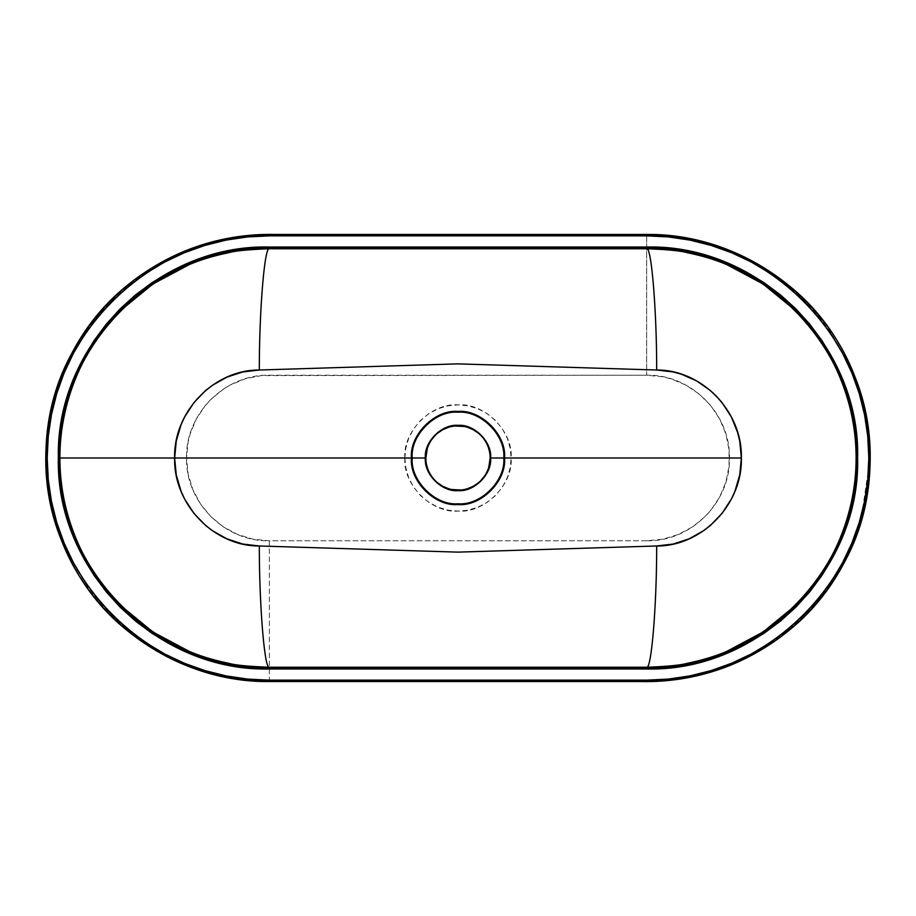 <?xml version="1.0" encoding="UTF-8"?>
<svg xmlns="http://www.w3.org/2000/svg" width="916" height="916" viewBox="0 0 916 916"><rect width="100%" height="100%" fill="white"/><g stroke="black" fill="none" stroke-linecap="round" stroke-linejoin="round"><path stroke-width="0.69" stroke-dasharray="4.58 3.44" d="M425.86 458A32.14 32.14 0 0 0 458 490.14A32.14 32.14 0 0 0 490.14 458A32.14 32.14 0 0 0 458 425.86A32.14 32.14 0 0 0 425.86 458M504.121 458C506.182 435.18 480.82 409.818 458 411.879C435.18 409.818 409.818 435.18 411.879 458L404.895 458C402.525 431.722 431.722 402.525 458 404.895C484.278 402.525 513.475 431.722 511.105 458L504.121 458C504.75 433.36 482.64 411.25 458 411.879C433.36 411.25 411.25 433.36 411.879 458C411.25 433.36 433.36 411.25 458 411.879C482.64 411.25 504.75 433.36 504.121 458L511.105 458C513.475 484.278 484.278 513.475 458 511.105C431.722 513.475 402.525 484.278 404.895 458L411.879 458C409.818 480.82 435.18 506.182 458 504.121C480.82 506.182 506.182 480.82 504.121 458C504.75 482.64 482.64 504.75 458 504.121C433.36 504.75 411.25 482.64 411.879 458C411.25 482.64 433.36 504.75 458 504.121C482.64 504.75 504.75 482.64 504.121 458L503.342 466.393L500.88 474.98L496.598 483.236L490.61 490.61L483.236 496.598L474.98 500.88L466.393 503.342L458 504.121L449.607 503.342L441.02 500.88L432.764 496.598L425.39 490.61L419.402 483.236L415.12 474.98L412.658 466.393L411.879 458L412.658 449.607L415.12 441.02L419.402 432.764L425.39 425.39L432.764 419.402L441.02 415.12L449.607 412.658L458 411.879L466.393 412.658L474.98 415.12L483.236 419.402L490.61 425.39L496.598 432.764L500.88 441.02L503.342 449.607L504.121 458M790.977 287.292L825.785 324.275L851.021 367.419L865.654 413.127L870.2 458L860.502 523.128L847.655 555.84L829.289 586.916L805.805 614.98L778.039 638.864L747.17 657.677L714.537 670.993M694.637 676.329L668.955 680.428M650.807 681.504L269.338 681.538L269.338 680.451L646.662 680.451C698.816 681.16 760.475 659.543 803.95 615.289C848.193 571.813 869.822 510.166 869.101 458C869.822 405.834 848.193 344.187 803.95 300.711C760.475 256.457 698.816 234.839 646.662 235.549L646.662 375.216L269.338 375.216C225.107 374.072 185.421 413.769 186.555 458C185.421 502.231 225.107 541.928 269.338 540.784L269.338 680.451C150.476 683.508 43.831 576.862 46.899 458C43.831 339.138 150.476 232.492 269.338 235.549L646.662 235.549L269.338 235.549C217.184 234.839 155.525 256.457 112.05 300.711C67.807 344.187 46.178 405.834 46.899 458C46.178 510.166 67.807 571.813 112.05 615.289C155.525 659.543 217.184 681.16 269.338 680.451L269.338 681.538L232.973 678.561L195.658 669.046L159.144 652.501L125.423 629.052M646.662 540.784L269.338 540.784L253.194 539.192L237.668 534.486L223.344 526.837L210.806 516.544L200.512 503.995L192.864 489.682L188.146 474.156L186.555 458L188.146 441.844L190.116 433.966L196.333 418.978L205.344 405.479L210.806 399.456L223.344 389.163L230.317 384.983L245.316 378.777L261.232 375.617L646.662 375.216L662.806 376.808L670.684 378.777L685.683 384.983L699.171 394.006L710.656 405.479L719.667 418.978L725.884 433.966L729.044 449.882L729.044 466.118L725.884 482.034L719.667 497.022L710.656 510.521L705.194 516.544L692.656 526.837L678.332 534.486L662.806 539.192L646.662 540.784C690.893 541.928 730.579 502.231 729.445 458C730.579 413.769 690.893 374.072 646.662 375.216L646.662 235.549C765.524 232.492 872.169 339.138 869.101 458C872.169 576.862 765.524 683.508 646.662 680.451L269.338 680.451L269.338 540.784L646.662 540.784M404.895 458L405.788 467.664L408.628 477.545L413.551 487.06L420.455 495.545L428.94 502.449L438.455 507.372L448.336 510.212L458 511.105L467.664 510.212L477.545 507.372L487.06 502.449L495.545 495.545L502.449 487.06L507.372 477.545L510.212 467.664L511.105 458L510.212 448.336L507.372 438.455L502.449 428.94L495.545 420.455L487.06 413.551L477.545 408.628L467.664 405.788L458 404.895L448.336 405.788L438.455 408.628L428.94 413.551L420.455 420.455L413.551 428.94L408.628 438.455L405.788 448.336L404.895 458M489.991 454.851L489.522 451.725M488.755 448.668L486.35 442.852M484.724 440.138L482.846 437.608M480.728 435.272L478.392 433.154M467.332 427.245L464.275 426.478M454.851 426.009L448.668 427.245M437.608 433.154L435.272 435.272M431.276 440.138L427.245 448.668M426.009 461.149L426.478 464.275M427.245 467.332L429.65 473.148M431.276 475.862L433.154 478.392M435.272 480.728L437.608 482.846M448.668 488.755L451.725 489.522M461.149 489.991L467.332 488.755M478.392 482.846L480.728 480.728M484.724 475.862L488.755 467.332M125.389 629.029L90.421 592.011L65.07 548.798L50.369 502.976L45.8 458L51.868 406.269L71.425 354.068M76.601 344.771L107.069 304.261L146.01 271.56L190.265 248.912L236.191 236.923M260.923 234.611L646.662 234.462"/><path stroke-width="1.37" d="M488.755 467.332L490.14 458A32.14 32.14 89.8 0 1 458 490.14A32.14 32.14 89.8 0 1 425.86 458L425.356 458C423.902 474.145 441.856 492.098 458 490.644C474.145 492.098 492.098 474.145 490.644 458L490.14 458A32.14 32.14 89.8 0 1 458 490.14A32.14 32.14 89.8 0 1 425.86 458L426.009 461.149M427.245 448.668L425.86 458A32.14 32.14 0 0 1 458 425.86A32.14 32.14 0 0 1 490.14 458L490.644 458C492.098 474.145 474.145 492.098 458 490.644C441.856 492.098 423.902 474.145 425.356 458L412.223 458C410.173 480.648 435.352 505.827 458 503.777C480.648 505.827 505.827 480.648 503.777 458C505.827 480.648 480.648 505.827 458 503.777C435.352 505.827 410.173 480.648 412.223 458L411.444 458C409.36 481.037 434.963 506.64 458 504.556C481.037 506.64 506.64 481.037 504.556 458L503.777 458C505.827 435.352 480.648 410.173 458 412.223C435.352 410.173 410.173 435.352 412.223 458L425.356 458C423.902 441.856 441.856 423.902 458 425.356C474.145 423.902 492.098 441.856 490.644 458L741.365 458L739.727 440.997L737.701 432.695L731.334 416.895L722.083 402.639L716.484 396.262L710.324 390.468L696.503 380.85L681.183 374.129L673.134 371.942L656.68 370.018L458 363.87L259.32 370.018L242.866 371.942L227.008 377.106L212.363 385.315L205.676 390.468L193.917 402.639L184.666 416.895L181.105 424.635L176.273 440.997L174.635 458L411.444 458C409.36 434.963 434.963 409.36 458 411.444C481.037 409.36 506.64 434.963 504.556 458C506.64 434.963 481.037 409.36 458 411.444C434.963 409.36 409.36 434.963 411.444 458L412.223 458C410.173 435.352 435.352 410.173 458 412.223C480.648 410.173 505.827 435.352 503.777 458L490.644 458C492.098 441.856 474.145 423.902 458 425.356C441.856 423.902 423.902 441.856 425.356 458L425.86 458A32.14 32.14 0 0 1 458 425.86A32.14 32.14 0 0 1 490.14 458L489.991 454.851M646.662 234.462C701.003 235.034 749.105 252.644 790.977 287.281C870.189 351.836 893.661 473 844.289 562.458C818.389 610.239 780.34 644.543 730.144 665.371C701.278 676.867 671.325 682.26 640.284 681.538L269.338 681.538C215.18 680.977 167.193 663.47 125.389 629.029C46.075 564.657 22.316 443.619 71.437 354.045C97.222 306.207 135.179 271.812 185.318 250.847C214.149 239.271 244.091 233.809 275.132 234.462L646.662 234.462L646.662 235.859C765.352 232.801 871.849 339.298 868.803 458C871.849 576.702 765.364 683.199 646.662 680.141L269.338 680.141L269.338 681.538L646.662 681.538C699.469 681.023 746.506 664.295 787.794 631.353C862.414 572.443 890.833 463.576 854.502 375.72C822.602 291.986 736.258 233.294 646.662 234.462L269.338 234.462C216.531 234.977 169.494 251.705 128.206 284.647C53.586 343.557 25.167 452.424 61.498 540.28C93.398 624.014 179.742 682.706 269.338 681.538L269.338 680.141C150.648 683.199 44.151 576.702 47.197 458C44.151 339.298 150.636 232.801 269.338 235.859L646.662 235.859L646.662 234.462L683.153 237.45L720.583 247.034L757.188 263.694L790.977 287.292M646.662 248.431L646.662 247.034L269.338 247.034C156.613 244.125 55.464 345.263 58.372 458C55.464 570.737 156.613 671.875 269.338 668.966L269.338 667.569C185.341 668.657 104.39 613.64 74.482 535.139C40.43 452.767 67.063 350.702 137.034 295.479C175.735 264.598 219.84 248.912 269.338 248.431L646.662 248.763C667.237 249.496 680.84 250.812 687.469 252.736C702.309 255.816 715.396 259.778 726.732 264.598L762.936 283.903L794.687 309.906C814.816 330.344 829.965 352.992 840.132 377.827C850.781 403.83 856.105 430.554 856.094 458C856.105 485.446 850.781 512.17 840.132 538.173C829.965 563.008 814.816 585.645 794.687 606.094L762.936 632.097L726.732 651.402C715.396 656.222 702.309 660.184 687.469 663.264C680.84 665.188 667.237 666.505 646.662 667.237L269.338 667.237L646.662 667.569C695.805 668.245 753.879 647.875 794.848 606.186C836.537 565.229 856.907 507.143 856.231 458C856.907 408.857 836.537 350.771 794.848 309.814C753.879 268.125 695.805 247.755 646.662 248.431C730.659 247.343 811.61 302.36 841.518 380.861C875.57 463.233 848.937 565.298 778.966 620.521C740.265 651.402 696.16 667.088 646.662 667.569L269.338 667.569L269.338 668.966L646.662 668.966C759.387 671.875 860.536 570.737 857.628 458C860.536 345.263 759.387 244.125 646.662 247.034L646.662 248.431L269.338 248.431C220.195 247.755 162.121 268.125 121.152 309.814C79.463 350.771 59.093 408.857 59.769 458C59.093 507.143 79.463 565.229 121.152 606.186C162.121 647.875 220.195 668.245 269.338 667.569L269.338 667.237C248.763 666.505 235.16 665.188 228.531 663.264C213.691 660.184 200.604 656.222 189.269 651.402L153.064 632.097L121.313 606.094C101.184 585.645 86.035 563.008 75.868 538.173C65.219 512.159 59.895 485.434 59.906 458C59.895 430.566 65.219 403.841 75.868 377.827C86.035 352.992 101.184 330.355 121.313 309.906L153.064 283.903L189.269 264.598C200.604 259.778 213.691 255.816 228.531 252.736C235.16 250.812 248.763 249.496 269.338 248.763L646.662 248.431M714.537 670.993L694.637 676.329M668.955 680.428L650.807 681.504M489.522 451.725L488.755 448.668M486.35 442.852L484.724 440.138M482.846 437.608L480.728 435.272M478.392 433.154L473.148 429.65L467.332 427.245M464.275 426.478L454.851 426.009M448.668 427.245L442.852 429.65L437.608 433.154M435.272 435.272L431.276 440.138M426.478 464.275L427.245 467.332M429.65 473.148L431.276 475.862M433.154 478.392L435.272 480.728M437.608 482.846L442.852 486.35L448.668 488.755M451.725 489.522L461.149 489.991M467.332 488.755L473.148 486.35L478.392 482.846M480.728 480.728L484.724 475.862M504.556 458C506.64 481.037 481.037 506.64 458 504.556C434.963 506.64 409.36 481.037 411.444 458L174.635 458L176.273 475.003L181.105 491.365L184.666 499.106L193.917 513.361L205.676 525.532L212.363 530.685L227.008 538.894L242.866 544.058L259.32 545.982L458 552.13L656.68 545.982L673.134 544.058L688.992 538.894L703.637 530.685L710.324 525.532L722.083 513.361L731.334 499.106L734.895 491.365L739.727 475.003L741.365 458L504.556 458M71.425 354.068L76.601 344.771M236.191 236.923L260.923 234.611M269.338 235.859L247.572 236.923L226 240.118L204.852 245.419L184.334 252.759L164.628 262.079L145.93 273.289L128.412 286.284L112.256 300.917L97.623 317.073L84.638 334.58L73.429 353.278L64.109 372.984L56.758 393.514L51.468 414.662L48.262 436.222L47.197 458L48.262 479.778L51.468 501.338L56.758 522.486L64.109 543.016L73.429 562.722L84.638 581.42L97.623 598.927L112.256 615.083L128.412 629.716L145.93 642.711L164.628 653.921L184.334 663.241L204.852 670.581L226 675.882L247.572 679.077L269.338 680.141L646.662 680.141L668.428 679.077L690 675.882L711.148 670.581L731.666 663.241L751.372 653.921L770.07 642.711L787.588 629.716L803.744 615.083L818.377 598.927L831.362 581.42L842.571 562.722L851.891 543.016L859.242 522.486L864.532 501.338L867.738 479.778L868.803 458L867.738 436.222L864.532 414.662L859.242 393.514L851.891 372.984L842.571 353.278L831.362 334.58L818.377 317.073L803.744 300.917L787.588 286.284L770.07 273.289L751.372 262.079L731.666 252.759L711.148 245.419L690 240.118L668.428 236.923L646.662 235.859L269.338 235.859M646.662 668.966L269.338 668.966L248.66 667.947L228.187 664.913L208.104 659.886L188.604 652.913L169.895 644.062L152.136 633.414L135.511 621.082L120.168 607.182L106.267 591.839L93.924 575.202L83.287 557.455L74.436 538.734L67.463 519.246L62.425 499.163L59.391 478.679L58.372 458L59.391 437.321L62.425 416.837L67.463 396.754L74.436 377.266L83.287 358.545L93.924 340.786L106.267 324.161L120.168 308.818L135.511 294.918L152.136 282.586L169.895 271.938L188.604 263.087L208.104 256.114L228.187 251.087L248.66 248.053L269.338 247.034L646.662 247.034L667.34 248.053L687.813 251.087L707.896 256.114L727.396 263.087L746.105 271.938L763.864 282.586L780.489 294.918L795.832 308.818L809.733 324.161L822.076 340.798L832.713 358.545L841.564 377.266L848.537 396.754L853.575 416.837L856.609 437.321L857.628 458L856.609 478.679L853.575 499.163L848.537 519.246L841.564 538.734L832.713 557.455L822.076 575.214L809.733 591.839L795.832 607.182L780.489 621.082L763.864 633.414L746.105 644.062L727.396 652.913L707.896 659.886L687.813 664.913L667.34 667.947L646.662 668.966M269.338 667.237C264.587 669.928 259.274 605.648 259.32 545.982C214.287 546.405 173.445 504.544 174.635 458L59.906 458C57.021 570.004 157.598 670.283 269.338 667.237L646.662 667.237C651.413 669.928 656.726 605.648 656.68 545.982L458 552.13L259.32 545.982C259.274 605.648 264.587 669.928 269.338 667.237M646.662 667.237C758.402 670.283 858.979 570.004 856.094 458C858.979 345.996 758.402 245.717 646.662 248.763C651.413 246.072 656.726 310.352 656.68 370.018C701.713 369.595 742.555 411.456 741.365 458C742.555 504.544 701.713 546.405 656.68 545.982C656.726 605.648 651.413 669.928 646.662 667.237M646.662 248.763L269.338 248.763C264.587 246.072 259.274 310.352 259.32 370.018L458 363.87L656.68 370.018C656.726 310.352 651.413 246.072 646.662 248.763M269.338 248.763C157.598 245.717 57.021 345.996 59.906 458L174.635 458C173.445 411.456 214.287 369.595 259.32 370.018C259.274 310.352 264.587 246.072 269.338 248.763"/></g></svg>
